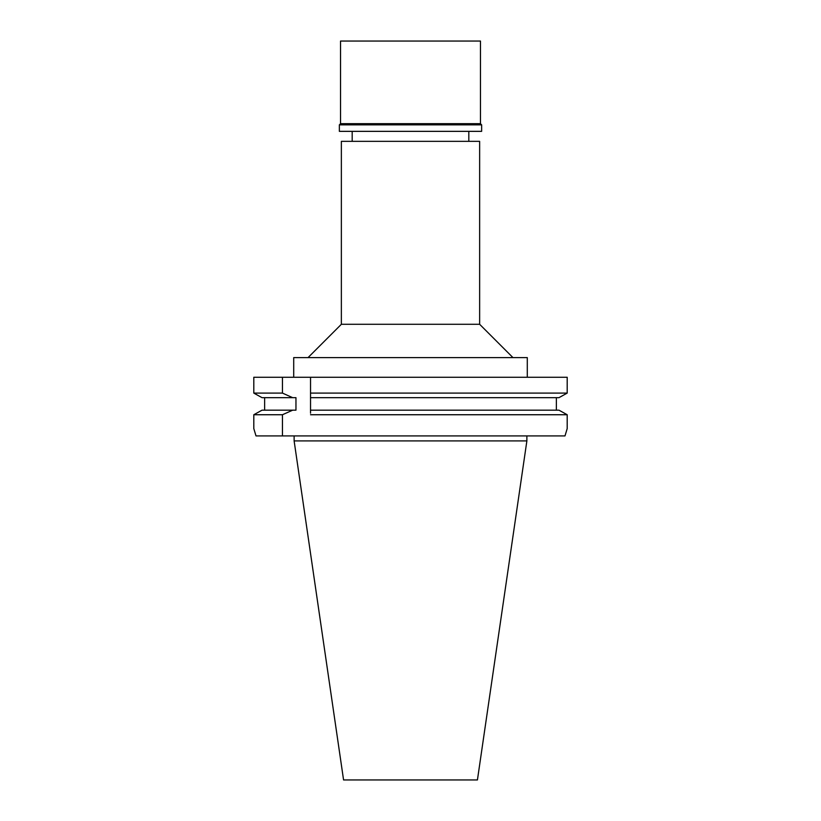<?xml version="1.0" encoding="UTF-8"?>
<svg xmlns="http://www.w3.org/2000/svg" width="821" height="821" viewBox="0 0 821 821"><rect width="100%" height="100%" fill="white"/><g stroke="black" fill="none" stroke-linecap="round" stroke-linejoin="round"><path stroke-width="1.23" d="M479.638 141.345L341.362 141.345L341.362 324.285L479.638 324.285L479.638 141.345M527.287 377.26L527.287 357.607L293.713 357.607L293.713 377.26M310.533 394.634L310.533 377.26L310.533 393.095L567.198 393.095L567.198 377.26L253.802 377.26L253.802 393.095L262.032 397.672L253.802 393.095L253.802 377.26M310.533 393.095L310.533 397.672L558.968 397.672L567.198 393.095L558.968 397.672M310.533 413.189L310.533 396.163M558.968 410.172L567.198 414.738L558.968 410.172L310.533 410.172L310.533 411.66M310.533 414.738L567.198 414.738L567.198 428.572L565.002 435.91L567.198 428.572M556.371 397.672L556.371 410.172M253.802 414.738L253.802 428.572L253.802 414.738L262.032 410.172L253.802 414.738L282.455 414.738L282.455 435.91L565.002 435.91M264.629 410.172L264.629 397.672M253.802 393.095L282.455 393.095L282.455 377.26M262.032 397.672L295.96 397.672L295.96 410.172L292.676 410.172L282.455 414.738M292.676 397.672L282.455 393.095M255.998 435.91L253.802 428.572L255.998 435.91L282.455 435.91M292.676 410.172L262.032 410.172M526.877 440.908L477.432 779.95L343.568 779.95L294.123 440.908L526.877 440.908L526.877 435.91M480.47 41.05L340.53 41.05L340.53 123.684L480.47 123.684L480.47 41.05M480.47 123.684L481.64 124.854L339.36 124.854L340.53 123.684M339.36 124.854L339.36 131.35L481.64 131.35L481.64 124.854M468.812 141.345L468.812 131.35M352.188 141.345L352.188 131.35M341.362 324.285L308.039 357.607M479.638 324.285L512.961 357.607M294.123 440.908L294.123 435.91"/></g></svg>
